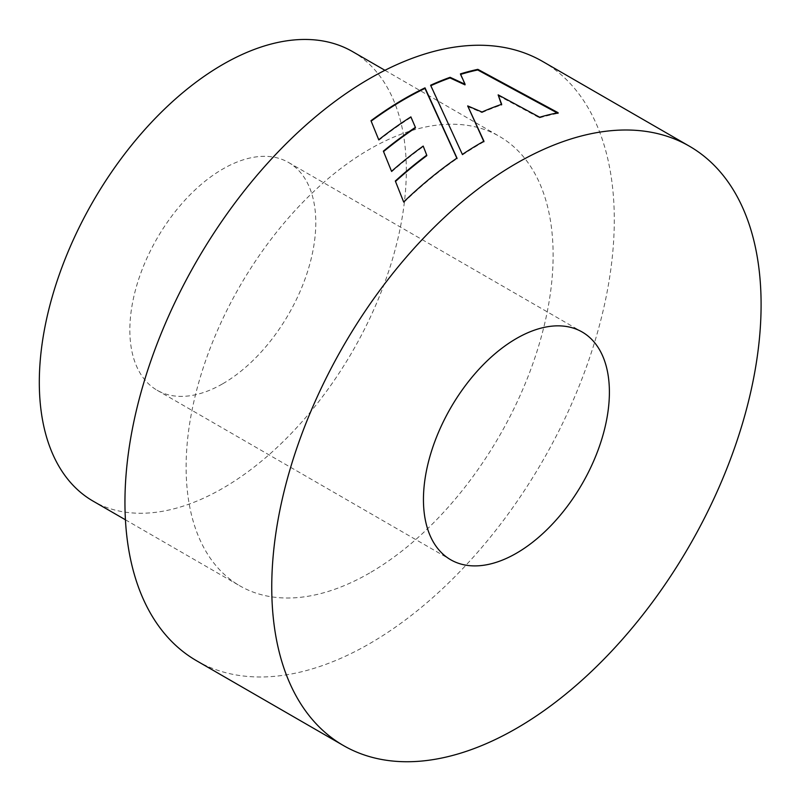 <?xml version="1.0" encoding="UTF-8"?>
<svg xmlns="http://www.w3.org/2000/svg" width="801" height="801" viewBox="0 0 801 801"><rect width="100%" height="100%" fill="white"/><g stroke="black" fill="none" stroke-linecap="round" stroke-linejoin="round"><path stroke-width="0.6" stroke-dasharray="4 3" d="M222.818 383.719A131.484 75.915 120 0 0 308.715 267.854A131.484 75.915 120 0 0 288.56 162.483A131.484 75.915 120 0 0 222.818 169.001A131.484 75.915 120 0 0 136.921 284.866A131.484 75.915 120 0 0 157.076 390.227A131.484 75.915 120 0 0 222.818 383.719M352.57 51.614A259.514 149.837 -60 0 1 392.35 259.564A259.514 149.837 -60 0 1 222.818 488.25A259.514 149.837 -60 0 1 93.056 501.106M369.621 573.005A259.514 149.837 -60 0 1 239.869 585.861A259.514 149.837 -60 0 1 200.08 377.912A259.514 149.837 -60 0 1 369.621 149.216A259.514 149.837 -60 0 1 499.373 136.37A259.514 149.837 -60 0 1 539.163 344.32A259.514 149.837 -60 0 1 369.621 573.005M196.615 660.775A346.022 199.779 120 0 0 369.621 643.644A346.022 199.779 120 0 0 595.674 338.723A346.022 199.779 120 0 0 542.627 61.457M467.634 106.503L481.932 112.611L481.992 112.02M481.932 112.611A345.331 199.379 -60 0 1 501.576 104.921L501.676 104.31M501.576 104.921L501.396 104.4M498.042 95.469L539.554 117.847L539.674 117.226M539.554 117.847A345.331 199.379 -60 0 1 557.997 113.362L558.147 112.731M557.997 113.362L557.186 112.921M460.675 74.393A345.331 199.379 -60 0 0 460.325 74.503L460.435 73.882M460.325 74.503L465.001 84.856M430.848 85.687A345.331 199.379 -60 0 0 430.568 85.817L430.618 85.226M430.568 85.817L462.367 154.423M462.397 154.963A345.331 199.379 -60 0 1 483.924 141.747L483.934 141.176M371.163 121.131A345.331 199.379 -60 0 0 371.053 121.221L370.983 120.701M371.053 121.221L378.743 139.785M378.833 140.295A345.331 199.379 -60 0 1 410.923 117.437L410.893 116.886M410.923 117.437L415.439 127.9M383.549 151.579A345.331 199.379 -60 0 0 383.469 151.649L383.369 151.149M383.469 151.649L391.549 171.314M391.669 171.794A345.331 199.379 -60 0 1 423.258 146.613L423.198 146.082M423.258 146.613L426.803 155.664M395.454 181.477L403.654 201.982M403.804 202.433A345.331 199.379 -60 0 1 457.031 158.608L456.981 158.077M288.56 162.483L582.167 332.004M125.427 519.789L239.869 585.861M384.941 70.298L499.373 136.37M157.076 390.227L450.683 559.749"/><path stroke-width="1.2" d="M516.425 553.231A131.484 75.915 120 0 0 602.322 437.366A131.484 75.915 120 0 0 582.167 332.004A131.484 75.915 120 0 0 516.425 338.513A131.484 75.915 120 0 0 430.527 454.377A131.484 75.915 120 0 0 450.683 559.749A131.484 75.915 120 0 0 516.425 553.231M125.427 519.789L93.056 501.106A259.514 149.837 -60 0 1 53.277 293.156A259.514 149.837 -60 0 1 222.818 64.46A259.514 149.837 -60 0 1 352.57 51.614L384.941 70.298M516.425 163.344A346.022 199.779 120 0 0 290.373 468.265A346.022 199.779 120 0 0 343.419 745.531A346.022 199.779 120 0 0 516.425 728.399A346.022 199.779 120 0 0 742.477 423.479A346.022 199.779 120 0 0 689.431 146.213A346.022 199.779 120 0 0 516.425 163.344M462.367 154.423A346.022 199.779 -60 0 1 480.96 142.868A346.022 199.779 -60 0 1 483.934 141.176L467.694 105.912L481.992 112.02A346.022 199.779 -60 0 1 501.676 104.31L498.162 94.858L539.674 117.226A346.022 199.779 -60 0 1 558.147 112.731L477.857 69.347A346.022 199.779 -60 0 0 460.435 73.882L465.091 84.255L450.112 77.317A346.022 199.779 -60 0 0 430.618 85.226L462.367 154.423M456.981 158.077L425.011 87.85A346.022 199.779 -60 0 0 404.465 98.703A346.022 199.779 -60 0 0 370.983 120.701L378.743 139.785A346.022 199.779 -60 0 1 410.893 116.886L415.399 127.359A346.022 199.779 -60 0 0 383.369 151.149L391.549 171.314A346.022 199.779 -60 0 1 423.198 146.082L426.733 155.144A346.022 199.779 -60 0 0 395.324 181.006L403.654 201.982A346.022 199.779 -60 0 1 456.981 158.077M689.431 146.213L542.627 61.457A346.022 199.779 120 0 0 369.621 78.588A346.022 199.779 120 0 0 143.569 383.509A346.022 199.779 120 0 0 196.615 660.775L343.419 745.531M483.924 141.747L467.694 105.912M501.576 104.921L498.162 94.858M557.997 113.362L477.716 69.967L477.857 69.347M460.675 74.393A345.331 199.379 -60 0 1 477.716 69.967M430.848 85.687A345.331 199.379 -60 0 1 450.022 77.927L465.001 84.856L465.091 84.255M450.022 77.927L450.112 77.317M371.163 121.131A345.331 199.379 -60 0 1 424.971 88.43L425.011 87.85M383.549 151.579A345.331 199.379 -60 0 1 415.439 127.9L415.399 127.359M395.494 181.447A345.331 199.379 -60 0 1 426.803 155.664L426.733 155.144M457.031 158.608L424.971 88.43"/></g></svg>
